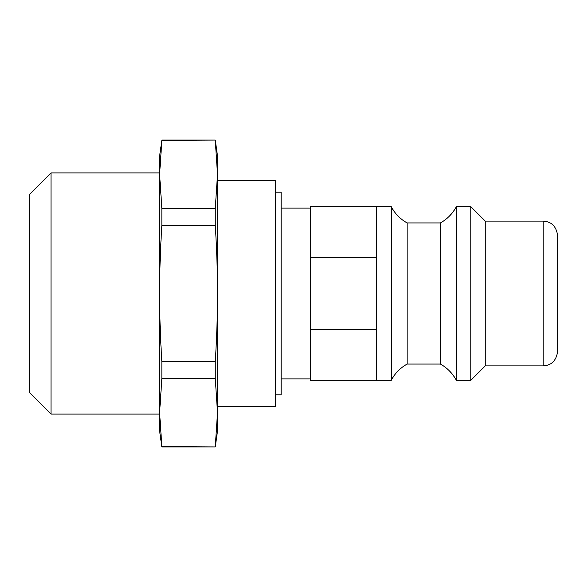 <?xml version="1.0" encoding="UTF-8"?>
<svg xmlns="http://www.w3.org/2000/svg" width="587" height="587" viewBox="0 0 587 587"><rect width="100%" height="100%" fill="white"/><g stroke="black" fill="none" stroke-linecap="round" stroke-linejoin="round"><path stroke-width="0.88" d="M217.513 406.395L275.406 406.395L275.406 180.605L217.513 180.605M215.275 140.388L217.513 174.42L215.275 208.451L161.851 208.451L159.613 174.42L161.851 140.388L215.275 140.073L217.513 155.995L217.513 431.005L215.275 446.927L161.851 446.612L159.613 412.58L161.851 378.549L215.275 378.549L217.513 412.58L215.275 446.612M51.062 172.916L29.35 194.627L29.35 392.373L51.062 414.084L51.062 172.916L159.613 172.916M215.275 446.927L161.851 446.927L159.613 431.005L159.613 293.5C159.605 272.075 160.346 249.387 161.851 225.445L215.275 225.445C216.779 249.387 217.52 272.075 217.513 293.5C217.52 314.925 216.779 337.613 215.275 361.555L161.851 361.555C160.346 337.613 159.605 314.925 159.613 293.5L159.613 155.995L161.851 140.388M215.275 378.549L215.275 361.555M215.275 225.445L215.275 208.451M161.851 378.549L161.851 361.555M161.851 225.445L161.851 208.451M376.098 206.653L376.722 232.092L376.722 206.653L310.274 206.653L310.141 208.106L281.195 208.106M376.098 257.532L376.722 293.5L376.722 232.092L376.098 257.532L310.897 257.532L310.897 206.653M376.098 329.468L376.722 354.908L376.722 293.5L376.098 329.468L310.897 329.468L310.897 257.532M376.098 380.347L376.722 380.347L376.722 354.908L376.098 380.347L310.897 380.347L310.897 329.468M485.28 365.87L485.28 221.13L543.173 221.13L543.173 365.87L485.28 365.87L470.803 380.347L470.803 206.653L456.334 206.653C452.606 213.631 447.301 219.061 440.411 222.943L407.121 222.943L407.121 364.057C400.231 367.939 394.919 373.369 391.199 380.347L391.199 206.653L376.722 206.653M470.803 380.347L456.334 380.347L456.334 206.653M543.173 365.87C551.479 365.488 556.3 360.66 557.65 351.393L557.65 235.607C556.3 226.34 551.479 221.512 543.173 221.13M275.406 394.816L281.195 394.816L281.195 192.184L275.406 192.184M281.195 378.894L310.141 378.894L310.141 208.106M456.334 380.347C452.606 373.369 447.301 367.939 440.411 364.057L440.411 222.943M485.28 221.13L470.803 206.653M159.613 414.084L51.062 414.084M215.275 140.073L161.851 140.073M310.141 378.894L310.274 380.347M391.199 380.347L376.722 380.347M391.199 206.653C394.919 213.631 400.231 219.061 407.121 222.943M440.411 364.057L407.121 364.057"/></g></svg>
